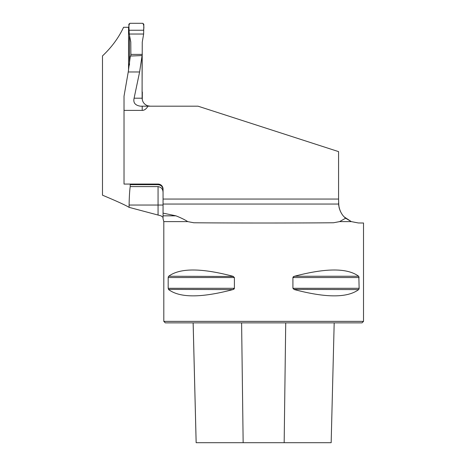 <?xml version="1.0" encoding="UTF-8"?>
<svg xmlns="http://www.w3.org/2000/svg" width="466" height="466" viewBox="0 0 466 466"><rect width="100%" height="100%" fill="white"/><g stroke="black" fill="none" stroke-linecap="round" stroke-linejoin="round"><path stroke-width="0.7" d="M128.54 70.541L128.54 27.296L123.554 27.296C118.737 37.664 111.712 47.212 102.479 55.926L102.479 195.184C116.669 201.126 125.54 205.18 129.099 207.353L160.997 215.834L163.053 217.372L163.053 213.125L175.932 215.834C180.878 217.779 184.816 219.707 187.74 221.618L193.809 222.765C230.653 223.092 296.667 223.092 333.51 222.765L339.58 221.618L351.329 221.618L358.371 222.969L351.329 221.618L345.626 218.228L339.58 221.618M344.281 216.964L351.329 221.618M163.053 199.046L163.053 189.062A4.992 4.992 0 0 0 158.061 184.07L124.026 184.07L124.026 110.401L142.2 110.401A13.916 7.986 90 0 0 147.932 106.184L198.027 106.184L338.578 151.619L338.578 199.046L163.053 199.046L163.053 204.044L338.601 204.044C339.295 210.248 341.636 214.972 345.626 218.228M339.102 207.562L340.151 210.766L339.102 207.562L338.578 203.001L338.759 205.704M340.489 211.529L339.33 208.436M338.578 199.046L338.788 205.896M130.428 184.07L130.428 184.67L158.061 184.67C161.143 185.019 162.809 186.75 163.053 189.86M130.212 184.07L130.212 186.598L158.061 186.598C161.329 187.157 162.995 189.144 163.053 192.563M147.728 105.799L147.437 105.706L147.728 105.799C144.215 104.46 142.346 101.926 142.124 98.192L142.083 55.553L130.34 56.042L128.243 71.98L124.026 96.159L124.026 110.401M130.428 184.67L130.457 184.07M142.2 110.401L142.2 106.184L147.932 106.184L140.452 106.184C135.152 105.374 133.037 102.712 134.103 98.192L142.124 98.192M142.083 55.553L139.608 71.98L134.103 98.192M129.099 207.353L129.099 205.04C129.251 196.885 129.624 190.734 130.212 186.598M128.54 27.296L128.983 27.296M363.521 222.969L363.521 321.371L163.805 321.371L163.805 221.618L187.74 221.618M363.521 223.016L358.371 222.969M358.837 276.466L359.135 288.303L358.645 289.602C347.467 297.943 326.072 297.943 294.465 289.602L292.916 288.303L292.916 277.55L294.465 276.256C326.072 267.915 347.467 267.915 358.645 276.256L294.465 276.256M293.871 276.466L293.493 276.682M293.37 276.769L293.079 277.072M293.871 289.392L358.645 289.602M358.995 289.083L359.088 288.78M168.185 277.55L168.675 276.256C179.853 267.915 201.248 267.915 232.854 276.256L234.404 277.55L234.404 288.303L232.854 289.602C201.248 297.943 179.853 297.943 168.675 289.602L168.185 288.303L168.185 277.55L234.404 277.55M233.449 276.466L168.675 276.256M168.325 276.769L168.238 277.078M168.482 289.392L232.854 289.602M233.449 289.392L233.833 289.176M233.955 289.089L234.241 288.786M363.521 321.371L362.018 322.874L165.302 322.874L163.805 321.371M331.163 442.7L334.186 322.874L331.163 442.7L284.167 442.7L285.722 322.874M193.151 322.874L196.157 442.7L284.167 442.7M163.053 218.636L163.053 215.834L175.932 215.834M163.053 204.044L163.053 213.125M128.243 71.98L139.608 71.98M129.478 65.024L129.478 36.517M129.263 34.03L128.837 24.296L129.833 23.3L142.835 23.3L143.831 24.296L143.639 34.03L129.263 34.03L130.783 42.132L130.888 56.019M142.083 92.064L142.252 42.132L143.639 34.03M142.357 92.064L142.293 99.776M130.888 54.394L142.357 54.394M143.505 30.243L129.164 30.243C128.5 27.471 128.727 25.158 129.833 23.3L142.835 23.3C143.942 25.158 144.169 27.471 143.505 30.243L129.164 30.243M243.153 442.7L241.604 322.874M168.185 288.303L234.404 288.303M292.916 277.55L359.135 277.55M292.916 288.303L359.135 288.303M158.061 184.67L158.061 184.07M158.061 215.012L158.061 205.04L129.099 205.04M163.053 205.04L158.061 205.04L158.061 186.598M130.783 42.132L130.591 40.781M147.635 105.765L150.192 106.184M196.145 442.7L193.134 322.874M163.805 221.618L163.018 218.659"/></g></svg>

